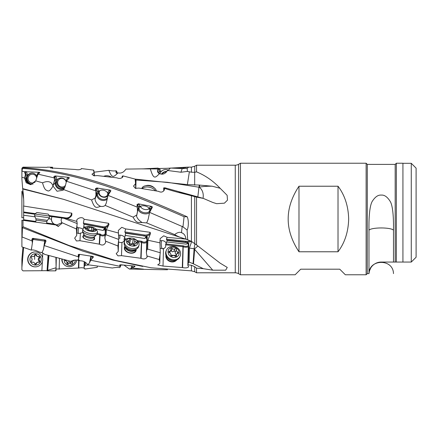 <?xml version="1.0" encoding="UTF-8"?>
<svg xmlns="http://www.w3.org/2000/svg" width="438" height="438" viewBox="0 0 438 438"><rect width="100%" height="100%" fill="white"/><g stroke="black" fill="none" stroke-linecap="round" stroke-linejoin="round"><path stroke-width="0.66" d="M23.657 220.413L23.608 206.035C24.074 203.878 23.367 192.408 22.705 188.986L21.9 179.016L21.9 168.247L23 167.152L47.052 167.321M108.619 223.298L84.129 219.296L83.329 223.084L102.738 226.742A5.048 4.637 -176.5 0 0 102.782 226.747A5.048 4.637 -176.5 0 0 108.619 223.298L108.958 224.508L106.341 229.758L118.441 233.011L118.342 230.421L121.78 227.327L125.662 228.921L150.146 232.31L150.491 233.514L147.869 240.232L147.666 249.091L146.812 249.874L146.385 252.726L147.124 257.013C145.87 259 143.856 259.433 141.091 258.316L121.479 255.65L117.986 255.863L116.196 253.684L118.238 251.423L117.942 245.964L105.574 241.168L105.591 242.482C104.337 245.127 102.328 245.702 99.557 244.207L79.951 240.714L76.409 240.971L74.668 238.13L76.705 235.441L76.415 228.992L61.769 222.603L61.78 223.555L58.073 226.358L55.779 224.929L21.9 220.166L21.9 237.905L22.097 236.98L32.171 240.982L31.848 239.301L32.85 238.354L45.453 240.123L45.946 241.283L44.205 245.548L43.521 249.227L42.064 252.6L44.775 254.396C42.804 252.896 41.156 252.184 39.842 252.266C35.735 250.29 32.894 249.572 31.322 250.109L21.9 246.868L21.9 237.905L21.9 246.578M147.869 240.232L159.969 242.838L160.133 238.639L163.697 235.814L167.19 237.325L185.893 239.121M23.608 206.035L54.646 210.957L71.542 213.109C71.859 213.032 71.958 213.635 71.827 214.916C71.487 217.264 67.025 218.945 66.921 218.573L76.907 221.453L76.743 220.232M76.759 220.714C76.108 218.923 82.163 215.737 84.129 219.296M21.9 171.888L22.453 168.416L23 167.716C77.729 170.858 132.457 192.649 187.185 216.777C188.756 219.788 188.69 227.311 187.114 230.065L187.661 239.745L63.762 199.383L22.705 188.986M194.959 243.709L194.105 248.768L193.076 263.72L189.15 262.077L189.402 248.089L194.105 248.768A8.782 3.597 180 0 0 194.691 248.828L193.481 263.879L193.076 263.72M191.702 241.53L189.402 248.089M159.969 242.838L160.259 252.759L159.301 260.446L159.826 261.902L160.018 254.812M147.666 249.091L160.259 252.759M147.278 236.788L146.577 236.493L146.27 237.631A0.657 0.449 15.1 0 1 146.9 238.184L146.363 252.994L146.883 238.316A1.1 0.794 2 0 1 146.9 238.184L147.278 236.788L146.812 249.874M160.045 254.566L159.229 259.542L147.102 256M147.19 256.602L147.124 257.013M105.651 242.044L105.591 242.482M142.755 266.441L112.681 260.046L82.607 251.051L22.453 227.656L23 226.72L23 220.319M23 226.72L68.99 245.466L114.98 260.314L151.083 267.788L191.422 270.865L194.718 271.746L194.718 266.693L191.422 265.258L188.022 264.864L187.935 265.532L188.652 266.862C187.387 267.946 185.378 268.187 182.619 267.585L163.013 266.074L157.724 264.891L159.766 263.413L159.826 261.902M188.428 244.453A1.1 0.487 1.6 0 1 188.411 244.366A1.1 0.487 1.6 0 1 188.433 244.278L187.935 265.532M160.166 249.37L160.116 247.629M160.198 248.193L163.478 248.861L163.013 266.074M165.597 244.798L182.86 246.66A0.657 0.29 1.6 0 1 183.188 246.742A0.657 0.4 113.7 0 1 183.653 245.948A1.319 0.586 1.6 0 0 183.002 245.789L165.778 243.928L165.597 244.798A3.887 3.427 -156.1 0 1 165.219 247.481L163.478 248.861M176.722 259.942A6.039 5.327 -156.1 0 1 171.789 261.94A6.039 5.327 -156.1 0 1 165.931 255.168M165.778 243.928A4.002 1.774 -178.4 0 0 166.287 243.353A4.391 3.871 23.9 0 0 161.671 240.599A4.391 3.871 23.9 0 0 159.87 241.097M190.185 240.78A5.048 2.239 -178.4 0 1 185.838 241.245A5.048 2.239 -178.4 0 1 185.8 241.239L166.385 239.143L167.19 237.325M166.385 239.143L166.862 240.079A4.391 3.871 -156.1 0 1 167.141 240.495L166.287 243.353M185.8 241.239L185.646 242.493L187.606 242.504L187.639 242.959A5.71 2.529 1.6 0 0 188.11 242.926L188.805 243.429L188.274 262.981L189.15 262.077M188.274 262.981L188.022 264.864M193.481 263.879L203.314 268.691L196.531 268.138L194.718 266.693M187.639 242.959L186.276 244.119L166.873 242.022M185.646 242.493L167.141 240.495M194.499 249.189L212.742 270.18L203.314 268.691M212.742 270.18L225.685 270.18L227.256 267.426L220.139 263.15L196.531 244.941L196.531 197.111L186.555 194.45C178.425 192.506 171.028 190.47 164.365 188.335L164.425 189.665C163.171 192.189 161.162 192.736 158.392 191.302L138.786 188.066L135.375 188.345L133.502 186.079L135.545 183.708L135.249 179.12L122.881 175.862L122.897 176.695C121.644 178.496 119.629 178.885 116.864 177.855L97.258 175.589L93.82 175.775L91.969 174.231L94.011 172.747L93.721 170.119L81.348 168.57L81.369 168.931C80.11 169.796 78.101 169.977 75.331 169.479L50.441 167.935L52.483 167.491L52.193 167.185M197.888 245.997L194.691 248.828M194.718 271.746L196.531 272.792L196.531 268.138M196.531 272.792L235.255 272.792A6.586 6.586 0 0 1 238.551 273.679L240.446 274.768L240.446 163.232L238.551 164.321A6.586 6.586 0 0 1 235.255 165.208L196.531 165.208L196.531 171.877C205.252 175.424 213.12 180.889 220.139 188.263L227.136 195.304L227.486 200.144L224.415 203.172L216.651 203.686L212.742 202.438L203.314 198.403L196.531 197.111M136.59 215.841L138.512 206.928L136.563 216.235C137.318 218.502 139.174 220.61 142.147 222.548L146.692 222.926L174.642 234.576C177.456 236.4 181.206 237.889 185.893 239.044L191.422 241.382L196.531 244.941M23 167.716L23 167.152M122.257 177.56L122.218 176.273L122.881 175.862L122.897 176.695M93.546 170.65L93.677 171.094M81.068 169.172L81.348 168.57L81.369 168.931M52.571 168.559L52.538 167.239L47.315 167.135M52.505 168.553L52.483 167.491M93.721 170.119L94.017 171.504M94.071 171.756L94.449 175.901M23.647 199.126L22.623 192.884L23.187 192.742M135.205 179.109L187.371 184.601L199.317 185.071L198.961 187.223L167.393 182.301L135.824 180.007M23.274 193.727L22.705 193.87M202.997 198.304L203.188 197.27C203.555 193.109 202.351 189.818 199.575 187.409A8.782 8.015 0 0 0 198.961 187.223L197.839 196.832M95.161 198.031L96.984 191.625L96.765 194.395L95.062 199.038L95.161 198.031L91.58 199.947L63.63 189.566L63.105 190.234L57.066 191.247L52.987 186.019C50.72 190.087 48.892 191.652 47.501 190.716C46.198 190.037 44.567 190.437 42.535 182.799L35.724 180.856L30.49 184.639L26.209 182.75L24.528 177.938L21.9 177.302M24.528 177.938L25.404 174.724L24.501 171.691L38.807 172.26C39.77 172.358 40.05 172.55 39.65 172.835L37.986 174.154L54.29 177.916L53.912 176.443L55.27 175.945L68.372 177.33C69.297 177.489 69.538 177.779 69.078 178.217L68.125 179.032A3.296 3.165 43.7 0 1 68.377 178.797L69.078 178.217M22.097 171.313L24.501 171.691M55.27 175.945L55.686 176.437A4.391 4.221 43.7 0 1 56.737 179.596L56.677 180.472A5.491 5.278 43.7 0 1 66.357 181.507L66.417 180.631A4.391 4.221 43.7 0 1 67.879 177.74A1.1 0.301 50.3 0 1 68.377 178.797L66.505 181.25L65.284 186.035L63.63 189.566M95.774 190.661L95.44 188.696L96.196 189.517L95.802 190.815L66.505 181.25M95.44 188.696L96.803 187.968L109.883 190.076C110.814 190.306 111.049 190.705 110.595 191.286L108.049 195.364L106.253 203.133L105.158 205.411C104.085 206.369 102.574 206.681 100.614 206.353C96.442 207.557 94.876 209.446 91.58 199.947M109.664 192.408L109.911 191.729A3.296 2.743 20.2 0 0 108.947 192.917L108.049 195.364L137.313 207.163L136.968 204.683L138.331 203.812L151.4 206.38C152.325 206.648 152.566 207.114 152.117 207.76L149.593 212.375L148.186 219.186L146.692 222.926M22.453 168.416C76.332 171.959 130.206 193.246 184.086 216.728L182.964 226.84L149.593 212.375M53.912 176.443L54.662 177.33A3.296 3.165 43.7 0 1 55.451 179.7L55.237 182.909L53.25 184.984L54.471 180.434L54.29 177.916M53.25 184.984L53.02 186.035M95.911 194.543L95.802 190.815M142.147 222.548C137.975 222.405 136.41 223.517 133.114 217.149L105.158 205.411M63.762 199.383L22.623 188.603M35.724 180.856L37.986 174.154M42.535 182.799C48.087 180.5 51.569 181.573 52.987 186.019M25.847 171.515L26.154 171.86A4.391 4.347 90 0 1 27.249 175.03L27.2 175.934A5.491 5.437 90 0 1 36.967 176.498L37.016 175.594A4.391 4.347 90 0 1 38.462 172.572L38.807 172.26M33.168 183.949A5.491 5.437 90 0 1 26.499 178.332A5.491 5.437 90 0 1 26.499 178.288L24.523 178.261M27.2 175.934L26.499 178.288M95.062 199.038L95.035 199.547C95.785 202.756 97.647 205.028 100.614 206.353M96.803 187.968L97.214 188.417A4.391 3.657 20.2 0 1 98.271 191.231L98.211 191.986A5.491 4.572 20.2 0 1 102.886 190.119A5.491 4.572 20.2 0 1 107.885 193.547L107.945 192.791A4.391 3.657 20.2 0 1 109.412 190.388L109.883 190.076M137.444 211.275L137.313 207.163M136.694 215.053L133.114 217.149M149.993 210.612A1.1 0.876 6.3 0 0 149.769 210.382A5.491 3.307 13.8 0 1 149.719 210.64A5.491 3.307 13.8 0 1 144.392 212.698A5.491 3.307 13.8 0 1 139.01 208.302A5.491 3.307 13.8 0 1 139.016 208.274A1.1 0.876 6.3 0 0 138.298 208.91A6.039 3.635 -166.2 0 0 138.293 208.937A6.039 3.635 -166.2 0 0 138.282 209.249A6.039 3.635 -166.2 0 0 142.93 213.487A6.039 3.635 -166.2 0 0 149.522 212.523M138.331 203.812L138.747 204.168A4.391 2.644 13.8 0 1 139.799 206.287L139.065 208.012M139.738 206.829A5.491 3.307 13.8 0 1 144.42 205.849A5.491 3.307 13.8 0 1 149.418 208.723L149.478 208.181A4.391 2.644 13.8 0 1 150.94 206.561L151.4 206.38M149.769 210.382L149.418 208.723A5.491 3.307 -166.2 0 1 148.121 209.26L147.327 209.457A4.391 2.644 -166.2 0 0 149.112 208.28M186.555 194.45L177.921 191.417L164.973 187.82L163.686 187.897L164.365 188.335M163.686 187.897L163.856 190.804M135.829 187.546L136.037 180.242L135.249 179.12M135.599 181.704L135.868 188.499M135.731 188.46L135.545 183.708M94.099 175.841L94.011 172.747M94.066 171.548L94.192 175.857M108.224 194.877L107.885 193.547M107.507 197.691A5.491 4.572 20.2 0 1 102.859 199.509A5.491 4.572 20.2 0 1 97.482 194.023A5.491 4.572 20.2 0 1 97.482 193.985A1.1 0.591 4.5 0 0 96.765 194.395A6.039 5.032 -159.8 0 0 96.765 194.434A6.039 5.032 -159.8 0 0 96.754 194.866A6.039 5.032 -159.8 0 0 100.724 199.98A6.039 5.032 -159.8 0 0 107.222 199.104M98.211 191.986L97.482 193.985M177.921 191.417L203.314 198.403M199.575 187.409L199.405 187.152C202.799 186.478 207.043 186.161 212.134 186.21L220.139 188.263M199.317 185.071L212.134 186.21M199.405 187.152L199.744 185.093M22.968 247.246L21.9 258.984L21.9 267.558L23.614 247.47M22.623 192.884L21.9 191.422L21.9 217.834L23.657 217.587L23.718 219M123.959 265.083L129.385 269.036L161.189 269.704M44.775 254.396L70.814 261.327C73.704 260.013 76.13 259.69 78.095 260.353L79.634 254.363M120.872 264.798L120.313 266.879L119.623 267.629C117.658 267.311 115.232 267.443 112.347 268.012L87.857 264.766C85.733 261.99 83.094 260.676 79.951 260.829L79.951 260.829C78.709 259.701 78.013 259.389 77.86 259.882M123.445 265.034L120.806 265.045M44.205 245.548L78.501 256.903L78.139 254.993L78.637 254.374L79.497 254.341L93.206 256.504L93.299 257.216L90.737 260.227L120.017 266.331L119.667 265.204L121.03 264.809L134.099 266.019C135.03 266.134 135.265 266.293 134.816 266.49L132.281 268.045L143.489 269.151M132.281 268.045L131.039 268.571L131.783 265.806M129.385 269.036L131.039 268.571M175.654 260.331A5.491 4.84 -156.1 0 1 171.751 261.535A5.491 4.84 -156.1 0 1 166.363 256.219M161.233 269.688L167.497 269.742M22.097 236.98L22.453 227.656M120.247 264.82L119.777 264.963M134.959 266.227L134.816 266.49L134.209 266.03M55.779 224.929L56.349 224.897M58.676 226.386A3.296 3.29 -82 0 1 56.891 224.951L54 224.01C52.286 222.827 51.405 221.195 51.35 219.126L48.662 218.748M35.04 216.832L23.696 215.239M51.35 219.126L51.903 216.624L49.598 216.301L63.576 218.261M23.751 212.665L34.816 214.22L23.696 212.66M66.921 218.573L63.915 218.31L77.203 223.594L76.907 221.453M76.415 228.992L77.203 223.594M76.913 225.537L76.705 235.441M83.329 223.084L83.806 224.053A4.391 1.719 -168 0 1 84.08 224.278L83.516 228.193M82.886 229.249A4.391 1.719 12 0 0 78.616 227.7A4.391 1.719 12 0 0 77.126 227.645M106.341 229.758L106.138 234.812L118.731 239.438L118.441 233.011M102.738 226.742L102.585 227.76L104.583 227.99A5.71 5.245 3.5 0 0 105.049 227.902L105.744 227.957L105.284 235.469L106.138 234.812M117.942 245.964L118.731 239.438M150.146 232.31A5.048 3.663 -178 0 1 144.31 234.982A5.048 3.663 -178 0 1 144.266 234.971L124.857 231.91L125.662 228.921M124.857 231.91L125.334 232.923A4.391 2.978 -164.9 0 1 125.613 233.262L124.753 237.61A4.391 2.978 15.1 0 0 120.143 235.146A4.391 2.978 15.1 0 0 118.55 235.326M146.577 236.493A5.71 4.145 2 0 1 146.111 236.553L146.078 236.208L125.613 233.262M121.479 255.65L121.95 242.438L122.465 242.296M126.642 238.934L124.25 238.557L124.063 239.471A3.887 2.639 -164.9 0 1 123.686 241.508L122.514 242.28M136.141 249.271A6.039 4.095 -164.9 0 1 130.256 253.126A6.039 4.095 -164.9 0 1 125.011 246.276M118.572 242.028L120.729 242.608L121.95 242.438M118.632 240.21L118.238 251.423M124.25 238.557A4.002 2.902 -178 0 0 124.753 237.61M118.293 249.195L118.605 240.467M146.111 236.553L144.748 238.486L125.345 235.425M135.796 249.485L135.517 250.52A5.491 3.723 -164.9 0 1 130.217 252.89A5.491 3.723 -164.9 0 1 124.918 247.667L125.197 246.632M120.231 267.043L120.017 266.331M90.737 260.227L89.511 262.795L90.934 256.066M87.857 264.766L89.511 262.795M78.698 258.748L78.501 256.903M94.482 237.018L94.061 239.017A5.491 2.152 -168 0 1 88.69 240.068A5.491 2.152 -168 0 1 83.319 236.739L83.74 234.741A5.491 2.152 12 0 0 89.111 238.069A5.491 2.152 12 0 0 94.482 237.018L94.789 236.416A5.842 2.289 -168 0 1 89.363 237.024A5.842 2.289 -168 0 1 83.707 234.067L83.74 234.741M94.301 237.872A6.039 2.365 -168 0 1 88.728 240.106A6.039 2.365 -168 0 1 83.559 235.595M79.951 240.714L80.417 233.131L82.158 232.759A3.887 1.522 -168 0 0 82.497 232.512A3.887 1.522 -168 0 0 82.536 231.62L82.716 230.777M76.858 232.961L79.201 233.52L80.417 233.131M76.765 232.764L77.143 226.632M104.583 227.99L103.215 230.448L95.741 229.041M85.492 227.114L83.817 226.796M102.585 227.76L84.08 224.278M105.284 235.469L104.835 238.277L105.35 229.868A1.1 1.007 3.5 0 1 105.372 229.731L105.744 227.957M105.049 227.902L104.742 229.348L105.372 229.731L104.857 238.075L105.574 241.168M39.842 252.266L42.064 252.6M31.322 250.109L32.341 243.331L32.171 240.982M31.416 248.658L31.498 248.111M32.297 243.621L32.341 243.331M43.849 239.882L33.562 238.584M63.915 218.31L61.873 218.025L61.046 220.057L61.769 222.603M56.891 224.951L61.785 222.712M51.991 216.591L51.739 217.396A5.82 5.798 -82 0 0 56.387 224.902M240.446 274.768L295.141 274.768L300.714 269.195L339.757 269.195L345.336 274.768L366.124 274.768L366.124 163.232L240.446 163.232M345.336 274.768L339.757 269.195M295.141 274.768L300.714 269.195M298.984 251.779L338.021 251.779C344.788 242.772 348.336 231.844 348.67 219C348.336 206.156 344.788 195.228 338.021 186.221L298.984 186.221C284.574 208.072 284.574 229.928 298.984 251.779L298.984 186.221M366.124 163.232L367.29 164.392L367.29 273.608L366.124 274.768M393.483 230.355A12.269 2.551 0 0 0 381.235 227.952A12.269 2.551 0 0 0 368.982 230.355C368.719 216.777 369.787 204.426 372.672 200.73C375.393 196.689 378.246 194.817 381.241 195.102C384.323 194.784 387.247 196.793 390.012 201.124C392.771 204.973 393.718 217.237 393.483 230.355L393.483 262.055L395.175 262.055L395.175 164.392L367.29 164.392M381.733 262.055L381.038 262.061M380.83 262.066L380.206 262.099M379.757 262.148L379.242 262.22M378.766 262.307L375.054 263.731M374.063 264.371L373.603 264.716M373.181 265.067L372.76 265.455M371.961 266.288L371.583 266.753M370.871 267.755L369.448 270.919M369.387 271.133L368.982 273.608A12.269 12.269 0 0 1 381.235 262.055L393.483 262.055M367.29 273.608L368.982 273.608A12.269 12.269 0 0 1 381.235 262.055M368.982 230.355L368.982 273.608C368.911 258.885 393.22 258.453 393.483 273.608M402.927 262.055L402.927 163.232L396.341 163.232L396.341 262.055L395.175 262.055L411.271 262.055L416.1 257.226L416.1 168.137L416.1 257.226M416.1 168.137L411.271 163.308L411.271 262.055L414.129 259.197M338.021 251.779L338.021 186.221M194.718 172.298L194.718 166.254L191.422 167.135L187.886 167.135C188.668 167.223 188.411 167.617 187.114 168.329L187.431 171.428L191.422 172.216L194.68 172.309L196.531 171.877M189.38 171.773L187.371 184.601M94.175 172.2L108.887 170.322C111.772 170.957 114.198 171.105 116.163 170.754L116.853 171.608L117.258 173.163M187.431 171.428L180.932 172.233L167.453 170.47C165.329 173.87 162.695 174.921 159.552 173.623L157.707 172.194L157.461 170.793L157.696 168.953L158.299 168.537L158.063 168.093L143.489 168.849L125.925 169.09C123.801 172.348 121.167 173.607 118.019 172.862C113.765 176.892 112.21 179.005 108.887 170.322M142.224 168.887L157.696 168.953M159.552 173.623C155.298 177.658 153.743 180.188 150.415 169.15M22.968 190.754L21.9 191.422M23.657 217.587L23 217.681M166.873 168.312L187.886 167.135M118.019 172.862C116.776 173.437 116.081 173.136 115.933 171.953L116.163 170.754M115.971 172.358L115.933 171.953M167.453 170.47L169.106 169.49L170.371 168.055L182.964 168.597L187.114 168.329M172.922 168.115L184.086 167.727L182.964 168.597M158.479 168.531L170.168 168.219M159.903 173.787L160.505 172.441A5.491 4.769 157.3 0 1 165.186 169.566A5.491 4.769 157.3 0 1 168.225 170.141M158.299 168.537L158.063 168.093M182.197 168.542L180.932 172.233M184.086 167.727A13.173 13.129 180 0 0 187.185 167.185M97.417 266.277L97.181 267.35L84.808 269.052L84.151 267.925M84.83 268.647C83.57 267.7 81.561 267.503 78.791 268.045L56.037 269.063M56.064 268.051L55.998 270.646L55.588 270.848M48.963 255.633L47.682 270.323L56.108 267.749L55.648 270.854L47.041 270.854L48.355 255.458M47.331 270.826L47.884 270.799M47.052 270.679L23 270.848L21.9 269.753L21.9 267.558M41.878 270.711L42.349 261.765M42.557 257.785L42.804 253.082M48.049 255.365L47.118 269.682M55.905 257.588L56.108 267.749M56.091 266.868L56.321 257.703M89.04 264.968L85.372 265.236L85.421 262.329M85.372 265.236L84.518 265.828L84.091 267.437L84.233 261.667M84.616 261.853L84.518 265.828M59.185 269.178L59.453 258.535M47.682 270.323L47.539 270.793M150.344 209.244A3.296 1.982 13.8 0 1 150.371 209.085L149.303 213.47M174.642 234.576C177.291 232.49 179.564 231.855 181.458 232.671L182.197 226.413M185.893 239.044C185.608 235.737 184.13 233.613 181.458 232.671M182.964 226.84L187.114 230.065M184.086 216.728A13.173 1.111 180 0 1 187.185 216.777M64.736 187.65A5.491 5.278 43.7 0 1 55.949 182.816A5.491 5.278 43.7 0 1 55.955 182.777L55.237 182.909A6.039 5.803 -136.3 0 0 55.232 182.953A6.039 5.803 -136.3 0 0 64.178 188.745M56.677 180.472L55.955 182.777M140.697 206.21A4.391 2.644 -166.2 0 0 141.731 208.077A4.391 2.644 -166.2 0 0 145.005 209.523A4.391 2.644 -166.2 0 0 147.327 209.457M140.215 206.462A5.491 3.307 -166.2 0 0 141.118 207.541L141.731 208.077M155.337 190.711A7.468 4.495 -166.2 0 0 148.734 187.103A7.468 4.495 -166.2 0 0 142.202 188.603M141.819 188.537L141.819 188.543A7.468 4.495 13.8 0 1 145.12 185.854A7.468 4.495 13.8 0 1 149.068 185.739A7.468 4.495 13.8 0 1 154.641 188.198A7.468 4.495 13.8 0 1 156.344 190.875M145.12 185.854L146.385 185.542A5.71 3.438 13.8 0 1 149.407 185.455A5.71 3.438 13.8 0 1 153.667 187.338L154.641 188.198M100.116 190.497A4.391 3.657 -159.8 0 0 99.59 194.39A4.391 3.657 -159.8 0 0 103.477 196.903A4.391 3.657 -159.8 0 0 107.77 193.306M98.304 191.86A5.491 4.572 -159.8 0 0 103.686 197.264A5.491 4.572 -159.8 0 0 107.858 195.983M103.773 176.295A7.468 6.22 20.2 0 1 107.54 175.78A7.468 6.22 20.2 0 1 111.449 177.16M180.122 256.131L179.788 256.887A7.468 6.586 -156.1 0 1 172.961 260.572A7.468 6.586 -156.1 0 1 166.133 250.843L166.467 250.087A7.468 6.586 23.9 0 0 173.295 259.816A7.468 6.586 23.9 0 0 180.122 256.131A7.468 6.586 23.9 0 0 173.295 246.402A7.468 6.586 23.9 0 0 166.467 250.087M173.629 247.224A5.71 5.037 23.9 0 0 168.028 251.872A5.71 5.037 23.9 0 0 173.629 257.478A5.71 5.037 23.9 0 0 179.235 252.83A5.71 5.037 23.9 0 0 173.629 247.224M176.448 255.496A0.892 0.788 -156.1 0 1 174.976 256.153A1.883 1.659 23.9 0 0 172.287 255.923A0.892 0.788 -156.1 0 1 170.815 255.02A1.883 1.659 23.9 0 0 169.473 252.775A0.892 0.788 -156.1 0 1 169.473 251.215A1.883 1.659 23.9 0 0 170.815 249.206A0.892 0.788 -156.1 0 1 172.287 248.549A1.883 1.659 23.9 0 0 174.976 248.779A0.892 0.788 -156.1 0 1 176.448 249.682A1.883 1.659 23.9 0 0 177.79 251.927A0.892 0.788 -156.1 0 1 177.79 253.487A1.883 1.659 23.9 0 0 176.448 255.496L176.06 256.383M176.684 254.429C175.479 254.177 175.03 253.432 175.342 252.189L174.554 250.974L172.457 251.85L170.596 250.635M166.506 171.931A4.391 3.816 -22.7 0 0 165.772 171.942A4.391 3.816 -22.7 0 0 162.06 174.187M166.867 171.461A5.491 4.769 -22.7 0 0 165.98 171.472A5.491 4.769 -22.7 0 0 161.414 174.165M138.977 245.285L138.638 246.528A7.468 5.064 -164.9 0 1 136.826 248.839A7.468 5.064 -164.9 0 1 131.433 249.753A7.468 5.064 -164.9 0 1 124.633 245.559A7.468 5.064 -164.9 0 1 124.222 242.652L124.556 241.404A7.468 5.064 15.1 0 0 131.767 248.505A7.468 5.064 15.1 0 0 138.977 245.285A7.468 5.064 15.1 0 0 135.736 239.564L135.139 239.208A5.71 3.876 15.1 0 0 132.101 238.152A5.71 3.876 15.1 0 0 130.924 238.075A5.71 3.876 15.1 0 0 126.527 241.732A5.71 3.876 15.1 0 0 132.101 246.046A5.71 3.876 15.1 0 0 137.477 243.966A5.71 3.876 15.1 0 0 135.139 239.208M130.924 238.075L130.228 238.08A7.468 5.064 15.1 0 0 124.556 241.404M134.92 244.732A0.892 0.608 -164.9 0 1 134.942 245.023A0.892 0.608 -164.9 0 1 134.077 245.406A0.892 0.608 -164.9 0 1 133.442 245.127A1.883 1.276 15.1 0 0 132.101 244.53A1.883 1.276 15.1 0 0 130.759 244.749A0.892 0.608 -164.9 0 1 130.124 244.853A0.892 0.608 -164.9 0 1 129.259 244.004A0.892 0.608 -164.9 0 1 129.281 243.939A1.883 1.276 15.1 0 0 129.33 243.807A1.883 1.276 15.1 0 0 127.94 242.115A0.892 0.608 -164.9 0 1 127.283 241.311A0.892 0.608 -164.9 0 1 127.94 240.916A1.883 1.276 15.1 0 0 129.33 240.079A1.883 1.276 15.1 0 0 129.281 239.466A0.892 0.608 -164.9 0 1 129.259 239.175A0.892 0.608 -164.9 0 1 130.124 238.792A0.892 0.608 -164.9 0 1 130.759 239.071A1.883 1.276 15.1 0 0 132.101 239.668A1.883 1.276 15.1 0 0 133.442 239.449A0.892 0.608 -164.9 0 1 134.077 239.345A0.892 0.608 -164.9 0 1 134.942 240.194A0.892 0.608 -164.9 0 1 134.92 240.254A1.883 1.276 15.1 0 0 134.871 240.391A1.883 1.276 15.1 0 0 136.262 242.083A0.892 0.608 -164.9 0 1 136.919 242.887A0.892 0.608 -164.9 0 1 136.262 243.282A1.883 1.276 15.1 0 0 134.871 244.119A1.883 1.276 15.1 0 0 134.92 244.732L134.778 245.264M133.738 245.307L133.809 244.377L133.021 243.282L130.924 244.037L129.648 243.189L130.759 239.071M128.942 242.69L129.648 243.189M66.204 182.208A4.391 4.221 -136.3 0 0 57.635 182.536A4.391 4.221 -136.3 0 0 65.448 185.351M57.811 179.137A5.491 5.278 -136.3 0 0 64.917 187.212M97.537 232.129L97.203 233.711A7.468 2.924 -168 0 1 96.831 234.368A7.468 2.924 -168 0 1 89.899 235.14A7.468 2.924 -168 0 1 82.672 231.363A7.468 2.924 -168 0 1 82.596 230.612L82.93 229.036A7.468 2.924 12 0 0 90.233 233.564A7.468 2.924 12 0 0 97.537 232.129A7.468 2.924 12 0 0 97.099 230.766L95.823 229.14A5.71 2.239 12 0 0 90.573 226.72A5.71 2.239 12 0 0 85.717 226.999A5.71 2.239 12 0 0 90.573 231.28A5.71 2.239 12 0 0 95.823 229.14M85.717 226.999L83.888 227.963A7.468 2.924 12 0 0 82.93 229.036M93.387 230.793A0.892 0.35 -168 0 1 93.42 230.93A0.892 0.35 -168 0 1 92.549 231.105A0.892 0.35 -168 0 1 91.914 230.875A1.883 0.739 12 0 0 90.573 230.404A1.883 0.739 12 0 0 89.226 230.399A0.892 0.35 -168 0 1 88.591 230.399A0.892 0.35 -168 0 1 87.72 229.857A0.892 0.35 -168 0 1 87.753 229.791A1.883 0.739 12 0 0 87.824 229.649A1.883 0.739 12 0 0 86.412 228.603A0.892 0.35 -168 0 1 85.738 228.11A0.892 0.35 -168 0 1 86.412 227.913A1.883 0.739 12 0 0 87.824 227.497A1.883 0.739 12 0 0 87.753 227.207A0.892 0.35 -168 0 1 87.72 227.07A0.892 0.35 -168 0 1 88.591 226.9A0.892 0.35 -168 0 1 89.226 227.125A1.883 0.739 12 0 0 90.573 227.596A1.883 0.739 12 0 0 91.914 227.601A0.892 0.35 -168 0 1 92.549 227.601A0.892 0.35 -168 0 1 93.42 228.143A0.892 0.35 -168 0 1 93.387 228.209A1.883 0.739 12 0 0 93.316 228.351A1.883 0.739 12 0 0 94.728 229.397A0.892 0.35 -168 0 1 95.402 229.89A0.892 0.35 -168 0 1 94.728 230.087A1.883 0.739 12 0 0 93.316 230.503A1.883 0.739 12 0 0 93.387 230.793L93.332 231.045M62.163 259.236A7.468 7.128 140.1 0 0 63.745 264.224L63.411 263.824A7.468 7.128 -39.9 0 1 61.807 259.148M63.745 264.224A7.468 7.128 140.1 0 0 69.472 266.687A7.468 7.128 140.1 0 0 76.727 260.106M64.211 259.75A5.71 5.453 140.1 0 0 69.806 265.384A5.71 5.453 140.1 0 0 75.385 260.062M74.465 260.139A0.892 0.849 -39.9 0 1 73.967 260.484A1.883 1.796 140.1 0 0 72.62 262.849A0.892 0.849 -39.9 0 1 71.148 263.758A1.883 1.796 140.1 0 0 68.465 263.879A0.892 0.849 -39.9 0 1 66.987 263.101A1.883 1.796 140.1 0 0 65.645 260.862A0.892 0.849 -39.9 0 1 64.977 259.942M71.405 261.026L71.514 261.524L70.726 262.74L70.042 262.439L71.148 263.758M66.768 262.915L67.353 262.559C68.164 261.645 69.056 261.606 70.042 262.439M35.341 266.862L35.095 266.862A7.468 7.391 -90 0 1 27.704 259.395A7.468 7.391 -90 0 1 35.095 251.932L35.341 251.932A7.468 7.391 90 0 0 27.944 259.395A7.468 7.391 90 0 0 35.341 266.862A7.468 7.391 90 0 0 42.732 259.395A7.468 7.391 90 0 0 35.341 251.932M29.932 259.395A5.71 5.656 90 0 0 35.582 265.105A5.71 5.656 90 0 0 41.238 259.395A5.71 5.656 90 0 0 35.582 253.69A5.71 5.656 90 0 0 29.932 259.395M38.79 256.526A0.892 0.881 -90 0 1 39.644 258.031A1.883 1.861 90 0 0 39.644 260.763A0.892 0.881 -90 0 1 38.79 262.269A1.883 1.861 90 0 0 36.442 263.632A0.892 0.881 -90 0 1 34.722 263.632A1.883 1.861 90 0 0 32.379 262.269A0.892 0.881 -90 0 1 31.52 260.763A1.883 1.861 90 0 0 31.52 258.031A0.892 0.881 -90 0 1 32.379 256.526A1.883 1.861 90 0 0 34.722 255.157A0.892 0.881 -90 0 1 36.442 255.157A1.883 1.861 90 0 0 38.79 256.526M38.626 256.569L39.152 257.38L38.84 258.031L39.644 258.031M38.254 256.608L37.416 256.608L34.821 254.473M32.91 256.608L31.75 256.575M31.75 262.22L32.91 262.187M38.254 262.187L37.416 262.187L34.821 264.322M38.84 258.031C37.997 258.94 37.997 259.849 38.84 260.763L39.152 261.415L38.626 262.225M35.702 222.104L35.982 220.106L46.855 221.633L46.57 223.632M46.855 221.633A2.633 2.633 0 0 1 47.386 220.374L35.817 218.748A2.633 2.633 0 0 1 35.982 220.106M35.817 218.748L34.602 215.742L34.843 214.001L36.83 212.507L48.136 214.094L49.631 216.082L49.385 217.817L47.386 220.374M34.843 214.001L49.631 216.082M49.385 217.817L34.602 215.742M36.693 178.107A4.391 4.347 -90 0 0 32.127 174.22A4.391 4.347 -90 0 0 30.583 182.602A4.391 4.347 -90 0 0 35.248 181.901M32.237 173.119A5.491 5.437 -90 0 0 27.09 178.605A5.491 5.437 -90 0 0 32.226 184.086M191.422 265.258L191.422 270.865M162.323 248.8A4.391 4.123 136 0 0 165.219 247.481M183.002 245.789L182.296 267.525M162.263 248.789A4.391 1.029 87 0 1 161.261 243.462A4.391 1.029 87 0 1 161.671 240.599M166.862 240.079L185.657 242.11A5.71 2.529 -178.4 0 0 185.707 242.115A5.71 2.529 -178.4 0 0 191.264 241.3M188.11 242.926L187.803 243.616A0.657 0.58 23.9 0 1 188.433 244.278L188.805 243.429M188.406 244.557A0.657 0.537 -44.5 0 0 188.389 244.563A2.962 1.314 -178.4 0 0 188.389 244.563L187.918 244.086A1.757 0.777 1.6 0 1 187.803 243.616M183.653 245.948A2.962 1.314 -178.4 0 0 188.378 245.641M186.276 244.119A5.448 3.208 179.4 0 0 187.141 243.358A5.448 3.208 179.4 0 0 187.606 242.504M186.511 244.032A5.491 3.236 -0.6 0 0 187.628 242.614A5.491 3.236 179.4 0 0 187.65 242.537M187.918 244.086A0.657 0.537 135.5 0 1 188.373 244.212L187.842 265.329M188.345 246.764A3.624 1.604 -178.4 0 1 183.188 246.742L182.619 267.585M235.255 165.208L235.255 272.792M191.422 195.545L191.422 241.382M194.718 243.517L194.718 196.465M67.879 177.74L68.372 177.33M55.686 176.437L54.252 177.762M54.383 180.817L55.451 179.7L56.737 179.596M25.349 174.97L26.012 174.97L25.826 178.261A6.039 5.979 -90 0 0 25.82 178.304A6.039 5.979 -90 0 0 31.131 184.606M24.572 171.893L25.19 172.588A3.296 3.263 90 0 1 26.012 174.97L27.249 175.03M26.154 171.86L25.037 172.588M39.015 173.284L38.462 172.572M97.214 188.417A1.1 0.323 -42.5 0 0 96.196 189.517A3.296 2.743 20.2 0 1 96.99 191.368A3.296 2.743 20.2 0 1 96.984 191.625A1.1 0.591 -175.5 0 1 98.271 191.231M109.412 190.388A1.1 0.515 56.9 0 1 109.911 191.729L110.595 191.286M164.19 188.231L164.266 190.141M135.254 181.031L135.183 179.328M122.667 176.054L122.695 177.094M107.945 192.791A1.1 0.591 -175.5 0 1 108.805 193.295M54 224.01L46.663 222.98M35.796 221.453L23.718 219.756M65.695 218.557L65.793 217.91L49.259 215.584M35.341 213.629L23.789 212.008M65.793 217.91A5.048 5.048 -82 0 0 71.542 213.109M83.806 224.053L102.596 227.596A5.71 5.245 -176.5 0 0 102.645 227.601A5.71 5.245 -176.5 0 0 108.958 224.508M144.266 234.971L144.124 235.89A5.71 4.145 -178 0 0 144.173 235.901A5.71 4.145 -178 0 0 150.491 233.514M125.334 232.923L144.124 235.89L144.118 236.186M138.14 241.694L141.332 242.198A0.657 0.476 2 0 1 141.655 242.323L141.091 258.316M137.143 240.593L141.474 241.278A1.319 0.958 2 0 1 142.12 241.53A0.657 0.301 124.9 0 0 141.655 242.323A3.624 2.628 -178 0 0 146.741 242.318M141.474 241.278L140.762 258.206M124.063 239.471L125.58 239.706M122.421 242.313A4.391 4.243 69.3 0 0 123.686 241.508M120.143 235.146A4.391 1.046 -88 0 0 119.733 238.633M146.85 239.153L146.391 238.392A1.757 1.276 2 0 1 146.27 237.631M142.12 241.53A2.962 2.152 -178 0 0 146.785 241.02M144.748 238.486A5.448 4.533 179.1 0 0 145.613 237.412A5.448 4.533 179.1 0 0 146.078 236.208M144.983 238.338A5.491 4.572 -0.9 0 0 146.1 236.339A5.491 4.572 179.1 0 0 146.122 236.23M146.391 238.392A0.657 0.411 148.7 0 1 146.878 238.436M120.39 264.804L119.996 266.277M78.139 254.993L78.889 254.779A3.296 1.292 12 0 0 79.59 254.358M79.13 254.314A1.1 0.816 -106 0 0 78.889 254.779L78.473 256.739M92.358 258.02L92.604 256.849L93.299 257.216M91.734 256.186A3.296 1.292 12 0 0 92.604 256.849A1.1 0.597 118.1 0 0 92.599 256.318M91.422 256.142L90.469 260.659M96.875 234.325L99.798 234.872L99.234 244.065M78.429 233.525A4.391 0.931 96.7 0 1 78.199 231.39A4.391 0.931 96.7 0 1 78.616 227.7M105.273 231.171L104.863 230.317A1.757 1.615 3.5 0 1 104.742 229.348M97.247 233.514L99.941 234.018A1.319 1.21 3.5 0 1 100.592 234.33A2.962 2.721 -176.5 0 0 105.104 233.876M103.215 230.448A5.448 5.294 177.7 0 0 104.545 227.793M103.45 230.257A5.491 5.338 -2.3 0 0 104.567 227.93A5.491 5.338 177.7 0 0 104.589 227.804M99.941 234.018L99.798 234.872A0.657 0.608 3.5 0 1 100.127 235.031L99.557 244.207M100.592 234.33L100.127 235.031A3.624 3.329 -176.5 0 0 105.027 235.124M104.863 230.317L105.328 230.224M32.85 238.354A1.1 0.816 -82 0 0 32.045 239.329L45.897 241.278A1.1 0.739 98 0 0 45.453 240.123M43.521 249.227L44.665 241.103A1.1 1.095 98 0 0 44.254 240.084M31.848 239.301L31.974 239.838M32.357 243.178L32.883 239.449A1.1 1.095 -82 0 1 34.12 238.513M43.893 239.887A1.1 1.095 -82 0 1 44.829 241.124L44.2 245.581M132.599 265.882L131.997 268.127M133.891 266.895L134.127 266.025M238.551 273.679L238.551 164.321M194.68 185.121L194.68 172.309M191.422 167.135L191.422 172.216M116.678 171.318L117.165 173.174M116.289 172.89L115.966 171.674M159.098 168.531L159.509 168.915A4.391 3.816 157.3 0 1 160.565 171.641L160.505 172.441M159.509 168.915A1.1 0.509 -46.7 0 1 158.797 169.287M158.386 168.301L159.093 169.993A3.296 2.863 157.3 0 1 159.284 170.902A3.296 2.863 157.3 0 1 159.279 171.17L159.103 173.558M158.211 168.608L159.279 171.17A1.1 0.498 -175.7 0 0 160.565 171.641M158.78 173.426L157.499 170.36M78.993 259.98L78.791 268.045M78.676 259.811L78.468 268.1M47.085 270.848L48.421 255.474M136.968 204.683L137.724 205.34L137.297 207.07M138.747 204.168A1.1 0.569 -49 0 0 137.724 205.34A3.296 1.982 13.8 0 1 138.523 206.741A3.296 1.982 13.8 0 1 138.512 206.928A1.1 0.876 -173.7 0 1 139.799 206.287M151.192 209.03L151.439 208.028L152.117 207.76M150.371 209.085A3.296 1.982 13.8 0 1 151.439 208.028A1.1 0.668 68.6 0 0 150.94 206.561M149.478 208.181A1.1 0.876 -173.7 0 1 150.36 209.123M66.417 180.631L66.8 180.691M167.896 258.283A5.491 4.84 23.9 0 0 172.172 260.577A5.491 4.84 23.9 0 0 173.092 260.583M176.947 253.832L177.79 251.927M175.342 252.189L176.448 249.682M173.864 251.281L174.976 248.779M171.181 251.051L172.287 248.549M168.948 252.398L169.473 251.215M176.109 255.283A9.844 4.325 0 0 1 172.331 255.283A9.844 4.325 0 0 1 170.793 255.097M125.257 246.742A5.491 3.723 15.1 0 0 130.644 251.313A5.491 3.723 15.1 0 0 135.692 249.55M136.826 248.839L135.118 249.912A5.842 3.964 -164.9 0 1 130.896 250.624A5.842 3.964 -164.9 0 1 125.575 247.344L124.633 245.559M135.928 243.314L136.262 242.083M132.336 243.566L133.442 239.449M127.655 241.984L127.94 240.916M94.586 230.081L94.728 229.397M91.279 230.585L91.914 227.601M88.536 230.388L89.226 227.125M86.275 228.565L86.412 227.913M71.514 261.524L72.62 262.849M64.972 260.057L65.645 260.862M67.353 262.559L68.465 263.879M36.442 255.157L35.631 255.157M31.875 256.526L32.379 256.526M31.875 262.269L32.379 262.269M35.631 263.632L36.442 263.632M38.84 260.763L39.644 260.763M34.783 254.993A9.844 1.369 -90 0 0 34.635 259.395M163.779 190.897L163.664 187.918M122.169 177.625L122.136 176.399M34.126 238.513L32.888 239.449L32.33 243.402M411.271 163.308L402.927 163.308M395.175 164.392L396.341 163.232M194.718 166.254L196.531 165.208M84.216 261.656L84.063 267.613M175.589 256.454L176.498 254.407M169.643 252.835L170.765 250.295M134.532 245.379L134.871 244.119M133.749 244.568L134.871 240.391M128.684 242.477L129.33 240.079M129.248 244.119L129.33 243.807M83.707 234.067L82.672 231.363M94.789 236.416L96.831 234.368M93.19 231.105L93.316 230.503M92.73 231.127L93.316 228.351M87.485 229.09L87.824 227.497M87.753 229.994L87.824 229.649M65.503 260.068L66.658 261.453"/></g></svg>

